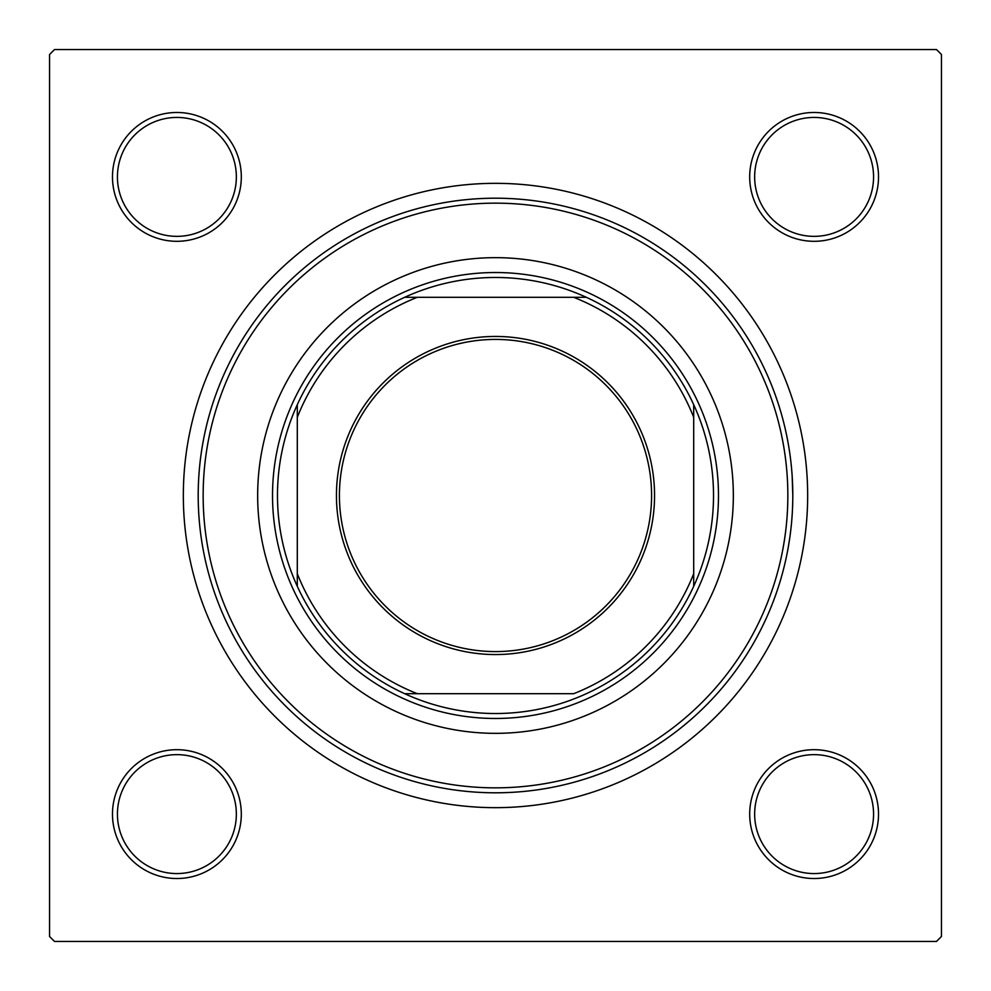 <?xml version="1.0" encoding="UTF-8"?>
<svg xmlns="http://www.w3.org/2000/svg" width="991" height="991" viewBox="0 0 991 991"><rect width="100%" height="100%" fill="white"/><g stroke="black" fill="none" stroke-linecap="round" stroke-linejoin="round"><path stroke-width="1.49" d="M792.8 495.5A297.3 297.3 0 0 1 495.5 792.8A297.3 297.3 0 0 1 198.2 495.5A297.3 297.3 0 0 1 495.5 198.2A297.3 297.3 0 0 1 792.8 495.5L792.181 476.337M112.478 814.107A64.415 64.415 0 0 1 176.894 749.692A64.415 64.415 0 0 1 241.309 814.107A64.415 64.415 0 0 1 176.894 878.522A64.415 64.415 0 0 1 112.478 814.107M236.354 814.107A59.46 59.46 0 0 0 176.894 754.647A59.46 59.46 0 0 0 117.433 814.107A59.46 59.46 0 0 0 176.894 873.567A59.46 59.46 0 0 0 236.354 814.107M112.478 176.894A64.415 64.415 0 0 1 176.894 112.478A64.415 64.415 0 0 1 241.309 176.894A64.415 64.415 0 0 1 176.894 241.309A64.415 64.415 0 0 1 112.478 176.894M236.354 176.894A59.46 59.46 0 0 0 176.894 117.433A59.46 59.46 0 0 0 117.433 176.894A59.46 59.46 0 0 0 176.894 236.354A59.46 59.46 0 0 0 236.354 176.894M749.692 176.894A64.415 64.415 0 0 1 814.107 112.478A64.415 64.415 0 0 1 878.522 176.894A64.415 64.415 0 0 1 814.107 241.309A64.415 64.415 0 0 1 749.692 176.894M873.567 176.894A59.46 59.46 0 0 0 814.107 117.433A59.46 59.46 0 0 0 754.647 176.894A59.46 59.46 0 0 0 814.107 236.354A59.46 59.46 0 0 0 873.567 176.894M749.692 814.107A64.415 64.415 0 0 1 814.107 749.692A64.415 64.415 0 0 1 878.522 814.107A64.415 64.415 0 0 1 814.107 878.522A64.415 64.415 0 0 1 749.692 814.107M873.567 814.107A59.46 59.46 0 0 0 814.107 754.647A59.46 59.46 0 0 0 754.647 814.107A59.46 59.46 0 0 0 814.107 873.567A59.46 59.46 0 0 0 873.567 814.107M183.335 495.5A312.165 312.165 0 0 1 495.5 183.335A312.165 312.165 0 0 1 807.665 495.5A312.165 312.165 0 0 1 495.5 807.665A312.165 312.165 0 0 1 183.335 495.5M936.495 49.55L54.505 49.55L49.55 54.505L49.55 936.495L54.505 941.45L936.495 941.45L941.45 936.495L941.45 54.505L936.495 49.55M654.555 495.5A159.056 159.056 0 0 1 495.5 654.555A159.056 159.056 0 0 1 336.445 495.5A159.056 159.056 0 0 1 495.5 336.445A159.056 159.056 0 0 1 654.555 495.5M339.418 495.5A156.083 156.083 0 0 0 495.5 651.582A156.083 156.083 0 0 0 651.582 495.5A156.083 156.083 0 0 0 495.5 339.418A156.083 156.083 0 0 0 339.418 495.5M713.52 495.5A218.02 218.02 0 0 0 693.7 404.675L693.7 417.31L693.7 404.675A218.02 218.02 0 0 0 404.675 297.3L417.31 297.3L404.675 297.3A218.02 218.02 0 0 0 297.3 586.325L297.3 573.69L297.3 586.325A218.02 218.02 0 0 0 404.675 693.7L573.69 693.7A213.065 213.065 0 0 0 693.7 573.69L693.7 417.31A213.065 213.065 0 0 0 573.69 297.3L417.31 297.3A213.065 213.065 0 0 0 297.3 417.31L297.3 573.69A213.065 213.065 0 0 0 417.31 693.7L404.675 693.7A218.02 218.02 0 0 0 693.7 586.325L693.7 573.69L693.7 586.325A218.02 218.02 0 0 0 713.52 495.5M272.525 495.5A222.975 222.975 0 0 1 495.5 272.525A222.975 222.975 0 0 1 718.475 495.5A222.975 222.975 0 0 1 495.5 718.475A222.975 222.975 0 0 1 272.525 495.5M297.3 404.675L297.3 417.31L297.3 404.675M586.325 297.3L573.69 297.3L586.325 297.3M733.34 495.5A237.84 237.84 0 0 0 495.5 257.66A237.84 237.84 0 0 0 257.66 495.5A237.84 237.84 0 0 0 495.5 733.34A237.84 237.84 0 0 0 733.34 495.5M203.155 495.5A292.345 292.345 0 0 0 495.5 787.845A292.345 292.345 0 0 0 787.845 495.5A292.345 292.345 0 0 0 495.5 203.155A292.345 292.345 0 0 0 203.155 495.5"/></g></svg>
